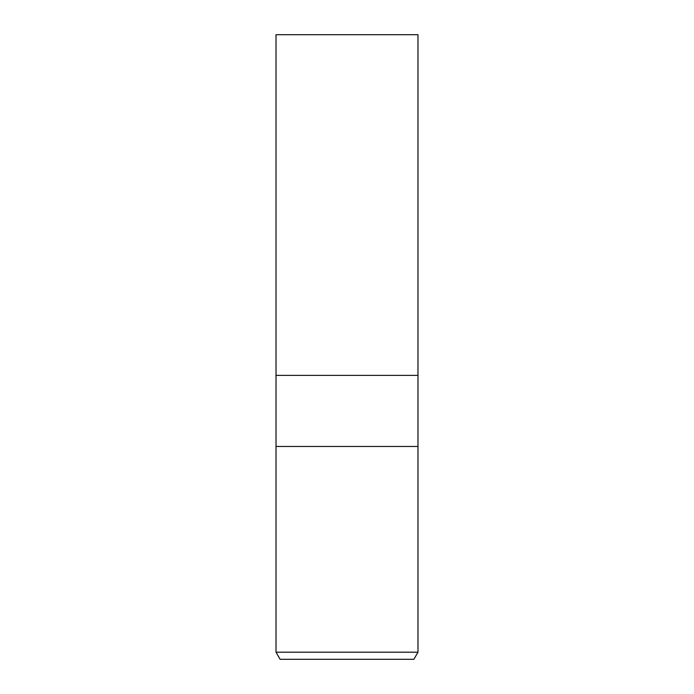 <?xml version="1.0" encoding="UTF-8"?>
<svg xmlns="http://www.w3.org/2000/svg" width="694" height="694" viewBox="0 0 694 694"><rect width="100%" height="100%" fill="white"/><g stroke="black" fill="none" stroke-linecap="round" stroke-linejoin="round"><path stroke-width="1.04" d="M276.021 652.204L276.021 446.476L417.979 446.476L417.979 375.393L347 375.393L417.979 375.393L417.979 34.7L276.021 34.7L276.021 375.393L347 375.393L276.021 375.393L276.021 446.476L417.979 446.476L417.979 652.204L276.021 652.204L280.124 659.3L413.876 659.3L417.979 652.204"/></g></svg>
